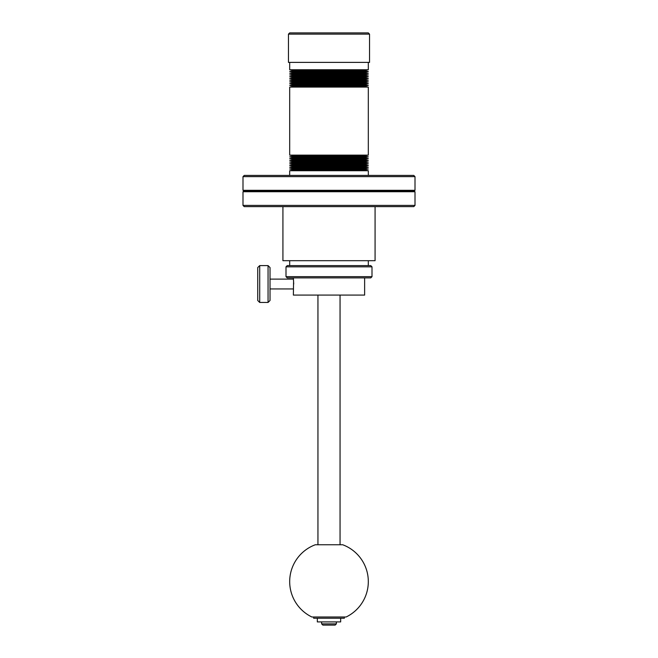 <?xml version="1.0" encoding="UTF-8"?>
<svg xmlns="http://www.w3.org/2000/svg" width="658" height="658" viewBox="0 0 658 658"><rect width="100%" height="100%" fill="white"/><g stroke="black" fill="none" stroke-linecap="round" stroke-linejoin="round"><path stroke-width="0.99" d="M294.595 70.628L289.685 71.492L294.595 72.355L363.405 72.355L368.315 71.492L363.405 70.628L294.595 70.628L289.685 69.756L368.315 69.756L368.315 62.387M288.459 62.387L369.541 62.387L369.541 34.126L288.459 34.126L288.459 62.387M369.541 34.126L368.315 32.9L289.685 32.9L288.459 34.126M289.685 71.492L368.315 71.492M294.595 72.355L289.685 73.227L368.315 73.227L363.405 72.355M368.315 73.227L363.405 74.091L294.595 74.091L289.685 73.227M294.595 74.091L289.685 74.954L368.315 74.954L363.405 74.091M368.315 74.954L363.405 75.826L294.595 75.826L289.685 74.954M294.595 75.826L289.685 76.69L368.315 76.69L363.405 75.826M368.315 76.69L363.405 77.554L294.595 77.554L289.685 76.69M294.595 77.554L289.685 78.425L368.315 78.425L363.405 77.554M368.315 78.425L363.405 79.289L294.595 79.289L289.685 78.425M294.595 79.289L289.685 80.153L368.315 80.153L363.405 79.289M368.315 80.153L363.405 81.016L294.595 81.016L289.685 80.153M294.595 81.016L289.685 81.888L368.315 81.888L363.405 81.016M368.315 81.888L363.405 82.752L294.595 82.752L289.685 81.888M294.595 82.752L289.685 83.615L368.315 83.615L363.405 82.752M368.315 83.615L363.405 84.487L294.595 84.487L289.685 83.615M294.595 84.487L289.685 85.351L368.315 85.351L363.405 84.487M368.315 85.351L363.405 86.214L294.595 86.214L289.685 85.351M363.405 86.214L368.315 87.086L289.685 87.086L294.595 86.214M294.595 156.004L289.685 156.875L294.595 157.739L363.405 157.739L368.315 156.875L363.405 156.004L294.595 156.004L289.685 155.14L368.315 155.14L368.315 87.086M289.685 156.875L368.315 156.875M294.595 157.739L289.685 158.603L368.315 158.603L363.405 157.739M368.315 158.603L363.405 159.475L294.595 159.475L289.685 158.603M294.595 159.475L289.685 160.338L368.315 160.338L363.405 159.475M368.315 160.338L363.405 161.202L294.595 161.202L289.685 160.338M294.595 161.202L289.685 162.074L368.315 162.074L363.405 161.202M368.315 162.074L363.405 162.937L294.595 162.937L289.685 162.074M294.595 162.937L289.685 163.801L368.315 163.801L363.405 162.937M368.315 163.801L363.422 164.665L294.578 164.665L289.685 163.801M294.578 164.665L289.668 165.528L368.332 165.528L363.422 164.665M368.332 165.528L363.422 166.4L294.578 166.4L289.668 165.528M294.578 166.4L289.668 167.264L368.332 167.264L363.422 166.4M368.332 167.264L363.422 168.127L294.578 168.127L289.668 167.264M294.578 168.127L289.668 168.999L368.332 168.999L363.422 168.127M368.332 168.999L363.422 169.863L294.578 169.863L289.668 168.999M363.422 169.863L368.332 170.726L289.668 170.726L294.578 169.863M329 175.423L244.225 175.423L242.999 176.648L415.001 176.648L413.775 175.423L329 175.423M329 190.318L415.001 190.318L413.775 191.026L415.001 191.733L242.999 191.733L244.225 191.026L242.999 190.318L329 190.318M244.225 191.026L413.775 191.026M242.999 205.403L244.225 206.628L413.775 206.628L415.001 205.403L242.999 205.403L242.999 191.733M282.924 206.628L282.924 260.691L375.076 260.691L375.076 206.628M370.775 265.602L287.225 265.602L286 266.827L372 266.827L370.775 265.602M286 266.827L286 276.664L372 276.664L372 266.827M372 276.664L370.775 277.89L287.225 277.89L286 276.664M293.583 281.032L293.369 295.088L364.631 295.088L364.631 277.89M293.369 277.89L293.707 284.034M270.027 284.034L270.027 267.567L268.061 265.602L268.061 302.458L270.027 300.492L270.027 284.034M259.704 302.458L257.739 300.492L257.739 267.567L259.704 265.602L259.704 302.458L268.061 302.458M317.946 295.088L317.946 544.75M340.054 544.75L340.054 295.088M329 544.75L315.322 544.75A39.316 39.316 0 0 0 311.859 616.99L346.141 616.99A39.316 39.316 0 0 0 342.678 544.75L329 544.75M313.644 616.99L313.644 618.216L344.356 618.216L344.356 616.99M317.329 618.216L317.329 621.909L340.671 621.909L340.671 618.216M321.63 621.909L321.63 623.874L336.37 623.874L336.37 621.909M336.37 623.874L335.144 625.1L322.856 625.1L321.63 623.874M289.685 69.756L289.685 62.387M289.685 155.14L289.685 87.086M368.332 175.423L368.332 170.726M289.668 175.423L289.668 170.726M415.001 190.318L415.001 176.648M242.999 190.318L242.999 176.648M415.001 205.403L415.001 191.733M289.685 265.602L289.685 260.691M293.369 288.944L270.027 288.944M259.704 265.602L268.061 265.602M293.369 279.115L270.027 279.115M368.315 265.602L368.315 260.691M363.405 156.004L368.315 155.14M363.405 70.628L368.315 69.756"/></g></svg>
